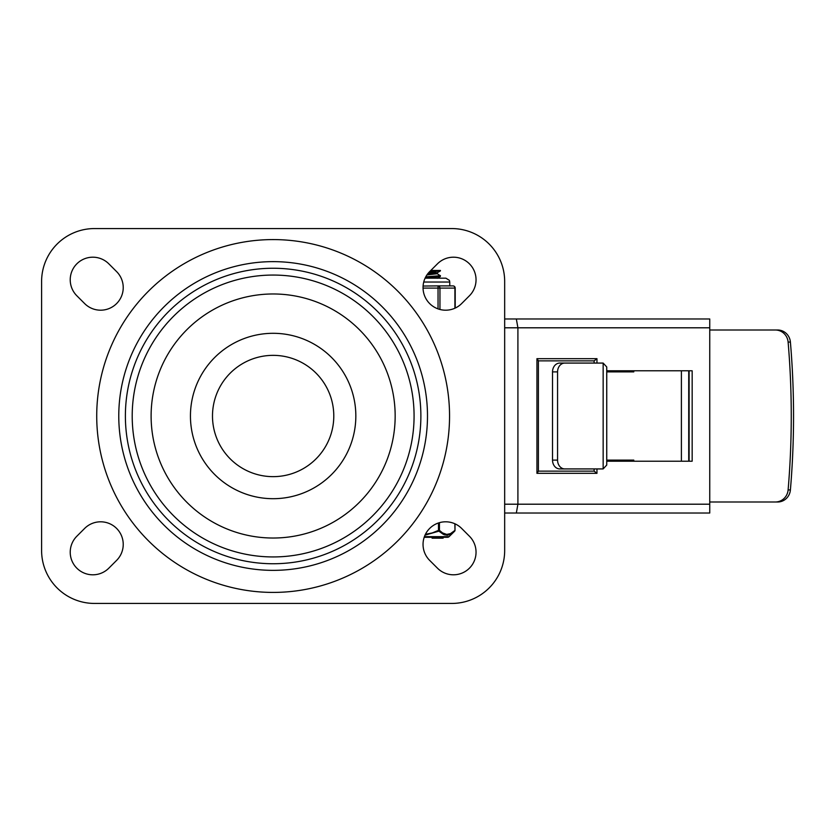 <?xml version="1.0" encoding="UTF-8"?>
<svg xmlns="http://www.w3.org/2000/svg" width="832" height="832" viewBox="0 0 832 832"><rect width="100%" height="100%" fill="white"/><g stroke="black" fill="none" stroke-linecap="round" stroke-linejoin="round"><path stroke-width="1.25" d="M469.425 536.224A22.599 22.599 0 0 1 469.425 568.183A22.599 22.599 0 0 1 437.466 568.183L429.666 560.394A22.599 22.599 0 0 1 429.666 528.424A22.599 22.599 0 0 1 461.635 528.424L469.425 536.224M437.466 263.817A22.599 22.599 0 0 1 469.425 263.817A22.599 22.599 0 0 1 469.425 295.776L461.635 303.576A22.599 22.599 0 0 1 429.666 303.576A22.599 22.599 0 0 1 429.666 271.606L437.466 263.817M84.646 528.424A22.599 22.599 0 0 1 116.605 528.424A22.599 22.599 0 0 1 116.605 560.394L108.815 568.183A22.599 22.599 0 0 1 76.846 568.183A22.599 22.599 0 0 1 76.846 536.224L84.646 528.424M116.605 271.606A22.599 22.599 0 0 1 116.605 303.576A22.599 22.599 0 0 1 84.646 303.576L76.846 295.776A22.599 22.599 0 0 1 76.846 263.817A22.599 22.599 0 0 1 108.815 263.817L116.605 271.606M41.6 281.486A52.926 52.926 0 0 1 94.526 228.561L451.755 228.561A52.926 52.926 0 0 1 504.67 281.486L504.67 550.514A52.926 52.926 0 0 1 451.755 603.439L94.526 603.439A52.926 52.926 0 0 1 41.6 550.514L41.6 281.486M420.878 416A147.742 147.742 0 0 1 199.264 543.951A147.742 147.742 0 0 1 199.264 288.049A147.742 147.742 0 0 1 420.878 416M212.493 416A60.642 60.642 0 0 1 303.462 363.48A60.642 60.642 0 0 1 303.462 468.52A60.642 60.642 0 0 1 212.493 416A60.642 60.642 0 0 1 303.462 363.48A60.642 60.642 0 0 1 303.462 468.52A60.642 60.642 0 0 1 212.493 416M427.492 416A154.357 154.357 0 0 1 195.957 549.682A154.357 154.357 0 0 1 195.957 282.318A154.357 154.357 0 0 1 427.492 416M504.67 513.022L709.748 513.022L709.748 504.202L517.91 504.202L517.91 327.798L516.339 318.978L504.67 318.978M516.339 513.022L517.91 504.202L504.67 504.202M504.67 327.798L709.748 327.798L709.748 318.978L516.339 318.978M536.942 473.335L538.387 471.266L538.387 360.734L536.942 358.665L536.942 473.335L596.96 473.335L596.96 468.926M538.387 471.13L594.131 471.13L596.96 473.335M594.131 471.13L594.131 468.926M596.96 363.074L596.96 358.665L594.131 360.87L538.387 360.87M594.131 363.074L594.131 360.87M709.748 327.798L709.748 504.202M606.746 370.791L692.162 370.791L692.162 461.209L606.746 461.209M689.114 370.791L689.114 461.209M777.67 501.998A13.229 12.782 -90 0 0 790.4 489.934A840.705 812.053 -90 0 0 790.4 342.066A13.229 12.782 -90 0 0 777.67 330.002L775.382 330.002A13.229 12.782 90 0 1 788.112 342.066A840.705 812.053 90 0 1 788.112 489.934A13.229 12.782 90 0 1 775.382 501.998L777.67 501.998M557.565 371.894A8.819 7.238 -90 0 1 564.803 363.074L559.759 363.074A8.819 7.238 90 0 0 552.521 371.894L557.565 371.894L557.565 460.106L552.521 460.106A8.819 7.238 90 0 0 559.759 468.926L564.803 468.926A8.819 7.238 -90 0 1 557.565 460.106M564.803 363.074L602.794 363.074A8.819 7.238 -90 0 1 603.158 363.085L606.746 366.974L606.746 465.026L603.158 468.915A8.819 7.238 -90 0 1 602.794 468.926L564.803 468.926M633.797 370.791L633.797 371.894L606.746 371.894M606.746 460.106L633.797 460.106L633.797 461.209M775.382 330.002L709.748 330.002M628.763 461.209L628.763 460.106M628.763 371.894L628.763 370.791M552.521 460.106L552.521 371.894M709.748 501.998L775.382 501.998M437.226 273.676L440.222 275.714L425.786 276.817M425.35 277.638L440.19 276.536L440.43 275.61M426.951 274.903L437.299 273.738M434.658 273.218L428.615 272.73M427.773 273.759L437.195 272.771L431.09 271.825M427.606 278.179L425.173 278.023M437.31 278.179L431.122 277.337M429.364 271.918L440.409 270.868M430.81 270.462L438.62 270.462L430.217 271.066M438.62 270.462L440.43 270.462L438.62 270.462M454.854 523.765L455 530.369L450.497 533.614L446.701 534.414L442.53 532.906L439.442 530.369L439.442 522.673M424.195 537.285L447.543 537.285A2.205 2.205 0 0 0 449.093 536.65L424.424 536.65M454.854 530.369A1.102 0.853 45.5 0 1 454.667 531.159A1.102 1.102 0 0 0 455 530.369L455 523.827M438.495 522.974L438.495 530.369L439.442 530.369A1.102 0.853 -45.5 0 1 438.88 531.159L443.446 534.425L447.117 535.215L450.767 534.165L454.667 531.159L449.093 536.65M425.412 534.331L432.297 532.917L438.495 530.369L438.88 531.159L425.027 535.153M450.091 534.498L447.606 535.184L444.486 534.83M442.437 537.285L442.437 538.169L432.099 538.169L432.099 537.285M423.738 282.038L449.769 282.038L449.769 285.896L453.003 285.896L438.048 285.896L438.048 308.88M439.951 309.462L439.951 288.101A2.205 1.914 -90 0 0 438.048 285.896L423.103 286.042M455.208 308.069L455.208 288.101A2.205 2.205 0 0 0 453.003 285.896A2.205 1.914 90 0 1 454.917 288.101L454.917 308.204M438.048 285.896L448.687 285.896M132.205 416A140.941 140.941 0 0 0 273.135 556.941A140.941 140.941 0 0 0 414.076 416A140.941 140.941 0 0 0 273.135 275.059A140.941 140.941 0 0 0 132.205 416M151.112 416A122.023 122.023 0 0 1 334.152 310.326A122.023 122.023 0 0 1 334.152 521.674A122.023 122.023 0 0 1 151.112 416M190.445 416A82.69 82.69 0 0 0 314.486 487.614A82.69 82.69 0 0 0 314.486 344.386A82.69 82.69 0 0 0 190.445 416M449.55 416A176.405 176.405 0 0 0 184.933 263.224A176.405 176.405 0 0 0 184.933 568.776A176.405 176.405 0 0 0 449.55 416M596.96 358.665L536.942 358.665M790.4 489.934L788.112 489.934M788.112 342.066L790.4 342.066M603.158 363.085L603.158 468.915M688.73 461.209L688.73 370.791M681.398 370.791L681.398 461.209M432.775 537.285L432.775 538.169M423.051 288.101L455.208 288.101M437.299 273.759L437.299 272.678M437.195 272.771L440.336 270.951M437.226 278.283L440.378 276.463M443.123 538.169L443.123 537.285M449.769 282.038L449.374 280.342L445.91 278.179L425.1 278.179"/></g></svg>
